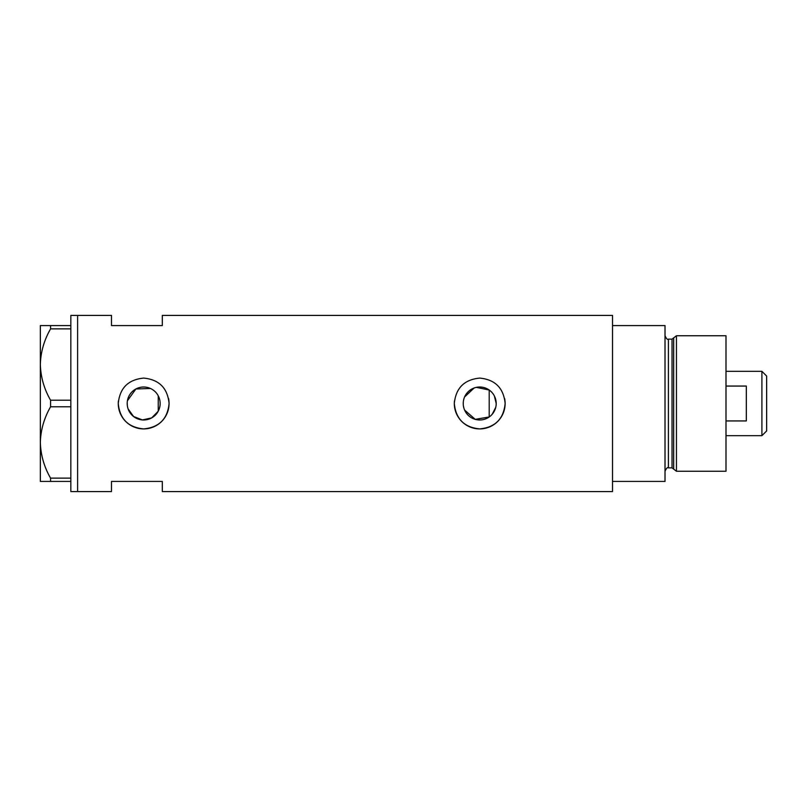 <?xml version="1.0" encoding="UTF-8"?>
<svg xmlns="http://www.w3.org/2000/svg" width="807" height="807" viewBox="0 0 807 807"><rect width="100%" height="100%" fill="white"/><g stroke="black" fill="none" stroke-linecap="round" stroke-linejoin="round"><path stroke-width="1.21" d="M476.312 387.37L489.203 390.023L489.203 416.977L475.232 419.358L464.61 410.077M463.854 407.969L463.4 405.75M159.665 407.474L159.06 409.391M492.119 414.354L495.73 407.414M496.204 403.5A16.483 16.483 0 0 0 479.721 387.017A16.483 16.483 0 0 0 463.238 403.5A16.483 16.483 0 0 0 479.721 419.983A16.483 16.483 0 0 0 496.204 403.5L494.338 395.894M127.193 403.5A16.483 16.483 0 0 0 143.676 419.983A16.483 16.483 0 0 0 160.149 403.5A16.483 16.483 0 0 0 143.676 387.017A16.483 16.483 0 0 0 127.193 403.5L127.425 406.244M128.101 408.897L133.589 416.533L142.405 419.933L151.655 417.915L158.243 411.207L158.243 395.793M118.387 400.998A25.41 25.41 0 0 0 118.266 403.5C119.759 418.944 128.232 427.407 143.666 428.91C159.1 427.417 167.574 418.954 169.077 403.5C167.574 388.056 159.11 379.583 143.686 378.09C128.232 379.593 119.759 388.056 118.266 403.5A25.41 25.41 0 0 0 143.676 428.91A25.41 25.41 0 0 0 168.582 398.527M454.442 400.998A25.41 25.41 0 0 0 454.311 403.5C455.814 418.944 464.277 427.407 479.721 428.91C495.155 427.417 503.618 418.954 505.132 403.5C503.618 388.056 495.155 379.583 479.731 378.09C464.277 379.593 455.804 388.056 454.311 403.5A25.41 25.41 0 0 0 479.721 428.91A25.41 25.41 0 0 0 504.637 398.527M70.834 481.416L50.569 481.416L50.569 478.127L70.834 478.127L70.834 491.574L77.613 491.574L77.613 315.426L111.487 315.426L111.487 325.584L162.308 325.584L162.308 315.426L612.513 315.426L612.513 481.416L665.018 481.416L665.018 325.584L612.513 325.584L612.513 491.574L162.308 491.574L162.308 481.416L111.487 481.416L111.487 491.574L77.613 491.574L77.613 315.426L70.834 315.426L70.834 328.873L50.569 328.873L50.569 325.584L40.35 325.584L40.35 364.542C40.683 352.104 44.092 340.211 50.569 328.873M150.435 388.47L135.879 388.984L127.415 400.766M159.06 397.609L159.665 399.526M464.61 396.923L474.163 387.985M70.834 400.211L70.834 406.789L50.569 406.789L50.569 400.211L70.834 400.211L70.834 328.873M70.834 478.127L70.834 406.789M50.569 478.127C44.133 466.971 40.733 455.077 40.35 442.458L40.35 481.416L50.569 481.416M50.569 400.211C44.133 389.055 40.733 377.162 40.35 364.542L40.35 442.458C40.683 430.01 44.092 418.127 50.569 406.789M50.569 325.584L70.834 325.584M672.039 467.868L668.408 467.868L668.408 339.132L672.039 339.132L672.039 467.868L673.674 469.119L673.674 337.881L676.448 335.752L676.448 471.248L725.997 471.248L725.997 335.752L676.448 335.752M761.909 371.321L766.65 376.062L766.65 430.938L761.909 435.679L761.909 371.321L725.997 371.321M725.997 420.941L746.324 420.941L746.324 386.059L725.997 386.059M668.408 467.868C667.601 466.991 666.471 468.121 665.018 471.248M668.408 339.132C667.581 339.989 666.451 338.859 665.018 335.752M672.039 339.132L673.674 337.881M673.674 469.119L676.448 471.248M761.909 435.679L725.997 435.679"/></g></svg>
